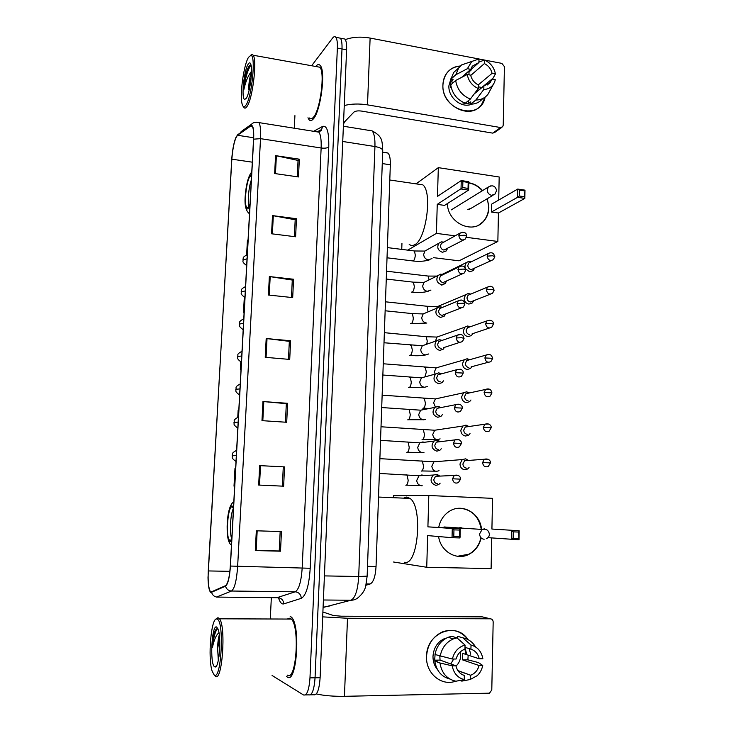 <?xml version="1.0" encoding="UTF-8"?>
<svg xmlns="http://www.w3.org/2000/svg" width="733" height="733" viewBox="0 0 733 733"><rect width="100%" height="100%" fill="white"/><g stroke="black" fill="none" stroke-linecap="round" stroke-linejoin="round"><path stroke-width="1.1" d="M385.796 152.519L388.059 153.078C389.718 154.984 390.469 158.896 390.332 164.797L376.047 566.499C375.424 576.431 373.464 582.259 370.156 583.981L365.95 585.236M310.453 694.829L313.495 694.765C317.013 695.626 319.221 689.945 320.119 677.713L346.608 49.798C346.801 44.365 346.26 40.782 345.014 39.069L342.897 38.666M305.404 694.93L308.501 694.866C311.965 695.727 314.155 690.037 315.053 677.787L341.999 48.937C342.183 43.494 341.66 39.912 340.424 38.198L338.334 37.795M287.318 677.045C296.728 684.54 300.842 625.469 291.514 617.25L290.14 616.233L291.514 617.25C300.842 625.469 296.728 684.54 287.318 677.045L286.383 676.266L287.318 677.045M313.202 119.058C320.587 111.892 326.02 71.074 320.248 65.512C318.956 63.973 317.444 64.293 315.703 66.474C317.444 64.293 318.956 63.973 320.248 65.512C326.02 71.074 320.587 111.892 313.202 119.058C311.571 120.881 310.169 121.073 308.987 119.653C310.169 121.073 311.571 120.881 313.202 119.058M210.967 592.053L210.261 591.394C208.484 587.912 207.815 581.095 208.264 570.934L231.839 159.18C232.856 146.737 234.762 138.766 237.538 135.275L250.741 126.003L252.354 126.47C253.453 128.486 253.856 132.774 253.545 139.325L230.318 566.023C229.521 577.21 227.908 583.77 225.498 585.685L210.967 592.053M210.939 592.548L225.489 586.208C227.963 584.247 229.612 577.531 230.428 566.05L253.664 139.169C254.021 129.173 253.059 124.619 250.787 125.508L237.584 134.817L235.705 137.886C233.662 143.421 232.343 150.567 231.738 159.318L208.007 577.595C208.19 586.281 209.162 591.265 210.939 592.548M308.501 694.866C311.965 695.727 314.155 690.037 315.053 677.787L341.999 48.937C342.183 43.494 341.66 39.912 340.424 38.198L345.014 39.069M307.979 117.756L308.987 119.653L307.979 117.756M294.923 115.631L294.299 128.229M271.338 597.661L270.34 618.038M272.071 675.469L303.48 694.966C306.907 695.837 309.069 690.138 309.977 677.869L337.363 48.076C337.556 42.615 337.052 39.032 335.833 37.319C334.908 36.21 333.808 36.485 332.525 38.143L311.635 65.741M272.493 215.603L296.48 218.727L295.61 236.777L271.558 233.781L272.493 215.603L273.308 215.731L272.383 233.882M275.562 155.643L299.339 159.189L298.487 176.955L274.646 173.529L275.562 155.643L276.378 155.79L275.461 173.639M262.955 401.537L287.611 403.306L286.704 422.272L261.974 420.65L262.955 401.537L263.798 401.602L262.817 420.705M259.665 465.62L284.56 466.903L283.634 486.19L258.667 485.054L259.665 465.62L260.517 465.666L259.519 485.09M256.321 530.793L281.454 531.581L280.51 551.198L255.304 550.565L256.321 530.793M269.359 276.552L293.576 279.246L292.687 297.598L268.415 295.033L269.359 276.552L270.193 276.662L269.249 295.124M266.189 338.527L290.616 340.763L289.718 359.417L265.218 357.319L266.189 338.527L267.023 338.609L266.061 357.392M248.056 240.195L247.424 240.149L246.627 254.846M238.802 410.104L238.161 410.068L237.776 417.224M234.01 486.153L234.661 486.181L234.01 486.153L234.981 468.46L235.623 468.488M243.466 312.835L244.098 312.899L243.466 312.835L244.318 297.204M240.791 361.919L240.36 369.725L241.001 369.78M290.616 340.763L289.324 341.422M288.463 359.307L289.333 341.349L267.023 338.609M293.576 279.246L292.284 280.153M291.45 297.461L292.284 280.052L270.193 276.662M280.51 551.198L279.227 550.959M280.171 531.535L279.227 550.978L255.304 550.565M284.56 466.903L260.517 465.666M287.611 403.306L286.328 403.709M285.439 422.19L286.328 403.654L263.798 401.602M299.339 159.189L298.047 160.582M297.259 176.772L298.047 160.426L276.378 155.79M296.48 218.727L295.188 219.882M294.382 236.631L295.188 219.753L273.308 215.731M240.36 369.725L241.001 369.762M283.277 467.013L282.352 486.135M290.809 618.57L290.515 619.064L290.809 618.57M455.642 681.177C441.403 686.574 425.589 673.233 426.542 656.401C426.313 632.753 456.21 621.071 468.021 639.607C461.204 631.003 452.719 628.419 442.567 631.846C432.791 636.427 427.449 644.609 426.542 656.401C425.616 672.976 440.954 686.271 455.092 681.36L455.642 681.177M316.317 693.94C323.959 695.654 333.341 696.451 344.446 696.323L489.507 693.171L491.788 689.964L493.172 622.005C493.034 620.081 492.127 619.019 490.432 618.817L482.268 616.856L341.358 616.206L333.304 615.509L322.896 611.982M322.685 616.865L347.497 618.258L490.432 618.817M453.7 659.031L450.768 663.942M464.997 647.34L470.925 649.191C475.277 650.638 478.053 653.836 479.245 658.784L462.734 653.387L462.578 659.892L479.089 665.518C477.733 670.374 474.911 673.609 470.623 675.24L458.052 670.832M462.66 674.809L464.328 675.423C459.93 674.003 457.135 670.787 455.926 665.793L440.066 660.112L439.818 656.191M460.205 651.967L460.636 655.843C460.452 659.984 458.904 663.392 455.99 666.077M468.185 655.174L467.874 659.837L478.429 662.568L482.735 665.472C481.911 669.531 480.078 672.921 477.238 675.652L470.22 679.5L470.32 675.331M437.436 669.531C434.403 665.848 432.928 661.45 432.992 656.347C433.661 647.706 437.592 641.741 444.784 638.461L445.389 638.645M464.997 647.596L466.481 653.36M449.732 678.987C441.321 676.687 436.346 670.732 434.816 661.111L437.216 661.084L434.669 660.167L435.145 653.708M469.157 648.632L470.723 654.221M464.96 649.035L465.62 653.369M434.999 654.505C436.676 646.158 441.046 640.422 448.129 637.298L451.693 636.29L456.989 637.866L465.052 645.086L464.951 649.227L464.099 649.52C460.077 651.216 457.41 654.377 456.1 659.004L452.389 659.04L434.999 654.505M470.925 649.191L471.017 645.049L462.862 637.847L457.511 636.281L457.465 638.287M457.511 636.281L461.332 637.398M434.816 661.111L439.974 662.989L452.215 665.83L455.926 665.793M464.328 675.423L464.236 679.601L455.917 681.223C446.956 679.216 441.642 673.132 439.974 662.989M440.148 656.301C441.834 647.862 446.25 642.053 453.388 638.892L456.989 637.866M462.862 637.847C468.286 638.892 472.538 641.934 475.616 646.973M464.236 679.601C457.676 677.869 453.672 673.279 452.215 665.83M452.389 659.04C454.222 651.582 458.446 646.927 465.052 645.086M471.017 645.049C477.495 646.836 481.453 651.399 482.882 658.747L479.245 658.784M460.012 680.426L461.827 681.122L470.22 679.5M479.089 665.518L482.735 665.472M462.578 659.892L467.874 659.837M434.669 660.167L440.066 660.112M217.215 619.119L216.684 618.964C211.159 617.571 207.65 657.849 212.139 671.135L214.1 674.855C221.238 681.937 224.555 621.208 217.215 619.119M214.622 675.423L215.282 676.147C222.126 683.293 226.277 626.688 219.515 618.808L217.967 617.681L216.033 619.119M287.409 675.13C296.233 682.084 300.063 626.779 291.331 619.064L290.048 618.111L287.208 619.046M219.295 634.87C218.26 638.351 217.71 642.951 217.646 648.65L219.579 637.774M214.558 666.773L215.108 666.984C218.993 668.139 221.522 639.103 218.333 629.894L216.766 627.109C211.837 623.435 209.546 663.887 214.558 666.773M217.793 628.438L216.143 629.097L214.018 633.633L212.524 647.147C214.073 639.707 216.226 634.888 218.975 632.689M217.646 648.65L218.306 660.47M212.524 647.147C213.45 637.71 215.154 631.461 217.628 628.401M214.018 633.633L215.42 630.133M218.975 656.621L219.799 643.098M233.451 508.473L232.013 506.87C227.972 505.917 225.562 535.511 229.319 540.029L230.162 540.679L231.765 539.396M404.57 562.257C418.039 566.407 423.133 507.099 410.049 498.431L406.65 497.056L403.562 498.147M230.519 540.661L230.391 540.056M233.442 508.445C230.409 513.512 229.319 533.331 231.793 539.002M232.773 520.916L232.471 526.441M438.728 527.329C440.24 520.173 443.859 514.795 449.586 511.176C462.376 502.884 480.216 513.201 481.544 529.4M393.447 496.479L393.474 495.645L428.814 495.508L492.549 498.348L491.916 529.043L519.175 530.756L519.019 539.772L487.967 537.655M491.733 537.958L491.101 568.616L426.734 567.269L393.539 562.009M491.916 529.043L519.175 530.756L518.607 532.048L519.019 539.772M481.059 538.288C479.245 545.599 475.25 550.923 469.074 554.258C456.888 560.983 440.615 551.647 438.6 536.538M428.814 495.508L427.907 526.853L460.223 528.75L459.994 537.949L452.032 537.701L452.27 528.484L427.907 526.853M453.956 529.877L459.545 530.06L460.223 528.75L452.27 528.484L453.956 529.877L453.791 536.464L452.032 537.701L427.651 535.594L426.734 567.269M518.497 538.498L513.127 538.324L511.368 539.534L511.533 530.5L513.247 531.865L513.127 538.324M518.607 532.048L513.247 531.865M453.791 536.464L459.38 536.638L459.545 530.06M459.994 537.949L459.38 536.638M460.269 508.262L460.489 508.271C472.052 509.737 478.979 516.774 481.279 529.382M480.793 538.269C478.979 545.572 474.984 550.886 468.818 554.23L457.474 556.274M459.939 527.329L460.058 528.007M460.012 537.124L460.187 536.565M462.349 528.154L460.012 527.329M251.556 175.911L250.063 176.387C246.462 180.144 243.842 203.893 246.636 207.311L248.377 207.347L250.017 204.195M409.161 244.254C410.819 245.729 412.661 245.885 414.695 244.721C426.084 239.737 432.662 192.009 422.831 184.853L417.682 184.102M251.327 180.016C248.734 186.897 247.424 201.749 248.991 206.468M250.704 191.46L250.429 196.526M468.79 182.764C474.123 183.644 478.713 186.246 482.571 190.589M487.326 198.67L488.856 207.714C488.673 213.184 486.859 217.793 483.423 221.522C472.217 234.679 447.506 222.594 447.396 203.563M498.44 213.019L491.44 212.029L491.614 204.159L517.709 189.068L524.993 190.159L524.855 198.396L498.44 213.019L497.854 241.459L459.05 260.82L433.624 257.677M416.032 183.855L438.325 167.655L499.182 176.992L498.706 200.054M524.993 190.159L524.37 196.737L524.855 198.396L517.562 197.314L491.44 212.029M438.325 167.655L437.491 196.371L461.249 180.575L468.818 181.711L468.607 190.094L461.03 188.977L461.249 180.575L462.871 181.601L468.185 182.398L468.818 181.711M455.111 235.834L436.419 233.378L437.253 204.37L444.519 205.396L468.607 190.094L468.039 188.39L468.185 182.398M466.417 237.327L497.854 241.459M401.95 243.338L401.748 249.385M436.419 233.378L407.74 250.136M524.37 196.737L519.248 195.977L517.562 197.314L517.709 189.068L519.349 190.076L519.248 195.977M524.471 190.846L519.349 190.076M437.253 204.37L462.715 187.602L462.871 181.601M462.715 187.602L468.039 188.39M468.79 182.966C474.013 183.882 478.53 186.484 482.314 190.745M487.069 198.817C489.946 207.696 488.645 215.31 483.166 221.659L478.961 224.939M467.901 209.455L471.273 208.209M468.488 460.452L465.657 458.831L462.266 459.564L459.976 463.98C460.196 467.333 461.817 469.267 464.841 469.761L467.608 469.001L469.047 467.544M466.619 460.177L464.566 460.745L462.908 463.952C463.064 466.38 464.236 467.773 466.426 468.14M467.874 460.498L465.657 458.831M468.973 426.524L465.931 425.14L462.917 426.029L460.819 430.253C461.039 433.579 462.651 435.512 465.666 436.034L468.607 435.191L470.018 433.615M467.434 426.432L465.263 427.064L463.742 430.134C463.897 432.543 465.07 433.936 467.242 434.321M468.341 426.615L466.124 425.158M469.45 392.925L466.609 391.807L463.577 392.787L461.653 396.819C461.872 400.126 463.485 402.05 466.481 402.609L469.578 401.675L470.952 399.989M466.609 391.807L468.149 392.97L465.959 393.676L464.566 396.608C464.722 398.999 465.886 400.392 468.057 400.804M468.79 393.071L468.24 392.98M469.908 359.656L467.095 358.758L464.246 359.821L462.486 363.678C462.706 366.958 464.301 368.891 467.288 369.478L470.522 368.47L471.869 366.665M467.095 358.758L468.717 359.811L466.664 360.581L465.382 363.376C465.547 365.749 466.701 367.151 468.854 367.581M470.366 326.716L467.599 326.011L464.924 327.147L463.311 330.83C463.522 334.083 465.116 336.016 468.085 336.63L471.447 335.549L472.758 333.634M467.599 326.011L469.303 326.945L467.37 327.77L466.197 330.446C466.353 332.8 467.507 334.193 469.651 334.642M470.833 294.08L468.121 293.557L465.611 294.748L464.126 298.267C464.337 301.501 465.922 303.435 468.882 304.076L472.345 302.921L473.619 300.897M470.174 294.354L468.075 295.234L467.003 297.79C467.159 300.127 468.305 301.529 470.439 301.996L490.359 294.171M471.31 261.763L468.653 261.397L466.298 262.616L464.933 265.987L465.226 267.948M470.659 262.075L468.79 262.982L467.801 265.428C467.956 267.747 469.093 269.148 471.227 269.634L491.385 260.545M465.62 268.883L469.661 271.796L473.234 270.587L474.453 268.452M439.818 476.102L437.015 474.333L433.276 475.057C429.657 479.794 430.528 483.221 435.897 485.365L438.746 484.559L440.148 483.166M437.638 475.699L435.521 476.303L433.826 479.547C433.982 482.002 435.182 483.413 437.418 483.771M439.149 476.129L437.015 474.333M440.423 441.66L437.17 440.13L434.046 441.074C430.683 445.746 431.618 449.109 436.859 451.171L439.892 450.273L441.275 448.752M438.591 441.477L436.346 442.155L434.806 445.252C434.953 447.698 436.144 449.109 438.371 449.485M439.718 441.742L437.574 440.176M441 407.566L438.151 406.348L434.834 407.383C431.7 411.992 432.69 415.299 437.812 417.288L441.019 416.298L442.375 414.649M439.543 407.575L437.17 408.318L435.769 411.268C435.924 413.696 437.106 415.107 439.314 415.501M440.276 407.704L438.151 406.348M441.568 373.812L438.737 372.84L435.631 373.977C432.708 378.53 433.753 381.765 438.755 383.707L442.109 382.626L443.438 380.848M438.737 372.84L440.249 373.958L438.004 374.774L436.721 377.587C436.877 379.996 438.059 381.407 440.258 381.829M442.127 340.396L439.342 339.645L436.437 340.863C433.716 345.344 434.797 348.532 439.69 350.42L443.172 349.256L444.464 347.36M439.342 339.645L440.936 340.643L438.847 341.523L437.674 344.208C437.821 346.59 438.994 348.001 441.193 348.45M442.686 307.31L439.965 306.761L437.253 308.034C434.706 312.45 435.823 315.575 440.615 317.426L444.216 316.189L445.472 314.173M441.944 307.622L439.681 308.556L438.609 311.113C438.765 313.486 439.928 314.897 442.109 315.364L461.039 307.979M443.263 274.545L440.606 274.169L438.077 275.489C435.686 279.832 436.841 282.911 441.532 284.716L445.233 283.424L446.443 281.28M442.521 274.902L440.524 275.874L439.543 278.32C439.69 280.666 440.854 282.086 443.025 282.571L462.248 273.885M443.841 242.101L441.266 241.872L438.893 243.219C436.666 247.488 437.848 250.512 442.448 252.299L446.232 250.943L447.396 248.698M443.135 242.495L441.367 243.475L440.469 245.812C440.615 248.139 441.77 249.559 443.932 250.063L463.421 240.085M485.118 97.095C480.656 121.825 441.156 110.71 442.934 84.753C444.033 73.502 449.833 67.253 460.342 66.007C454.597 66.364 450.025 68.82 446.626 73.355C444.317 76.617 443.089 80.419 442.934 84.753C441.394 105.735 470.421 120.505 481.48 104.737L485.118 97.095M344.263 105.534C351.272 103.765 359.023 103.545 367.508 104.865L500.547 127.533L502.646 126.791L503.223 125.187L504.414 66.621L501.876 63.386L484.495 60.051M345.362 39.591C352.509 36.98 360.764 36.476 370.119 38.07L478.988 58.988M461.625 77.396L470.778 69.333L467.37 68.691L471.841 61.425L478.997 58.988L484.486 60.042L478.924 62.085M501.784 127.414L494.812 132.398L492.741 133.131L361.461 111.068C357.915 110.619 355.377 110.985 353.865 112.158L343.53 122.942M476.496 90.901L476.239 92.065L491.953 79.1L490.276 82.481L483.89 85.944L474.251 93.888M470.375 99.047L478.292 88.501L478.374 84.936C474.333 82.911 471.75 79.64 470.632 75.133L467.223 74.491L455.66 80.483L450.731 84.854C452.261 93.806 457.117 99.917 465.299 103.206L470.375 99.047C462.12 95.711 457.218 89.527 455.66 80.483M484.385 85.34L481.324 87.868M471.75 104.141C461.927 108.759 448.11 97.773 448.889 85.825L451.07 78.294M451.07 86.897L450.493 87.401L450.648 81.766L453.095 79.595L450.887 79.191L453.7 72.448L458.189 68.38M468.488 71.706L469.038 71.898L471.557 69.69L471.576 68.994M467.37 68.691L455.816 74.766L450.887 79.191M455.816 74.766L458.656 67.967L461.588 64.925L470.549 61.865M478.292 88.501C472.263 85.825 468.57 81.152 467.223 74.491M470.714 75.472L484.403 63.579L484.486 60.042C490.45 62.745 494.106 67.39 495.435 73.969L492.081 73.337L478.273 84.881M492.457 79.191L495.435 73.969M470.778 69.333L472.309 66.172L478.915 62.534L463.558 76.04L464.301 76.003M478.997 58.988L478.915 62.534M484.403 63.579C488.416 65.613 490.973 68.865 492.081 73.337M463.467 102.473L462.862 102.968L468.24 103.912L470.76 101.869L470.696 104.159L475.827 100.018L483.807 89.508L483.89 85.944M482.662 98.579C479.639 102.281 475.653 104.141 470.696 104.159M493.465 84.213L487.885 94.401C484.834 98.13 480.821 100 475.827 100.018M491.953 79.1L495.306 79.723L494.573 82.096C492.475 86.732 488.884 89.206 483.807 89.508M481.26 87.364L478.337 86.824M468.24 103.912L468.314 100.733M453.608 82.307L450.648 81.766M468.964 74.821L469.038 71.898M248.533 57.302C243.713 64.687 239.554 95.253 242.11 103.994C242.953 107.183 244.208 107.604 245.857 105.25C251.886 97.507 256.147 54.728 250.805 55.387L248.533 57.302M243.805 107.293C244.657 108.612 245.702 108.374 246.948 106.56C252.564 99.422 257.347 60.308 253.169 55.232L252.125 54.389L250.411 55.406M309.317 117.976C310.425 119.314 311.745 119.122 313.275 117.399C320.202 110.637 325.278 72.43 319.872 67.225L317.068 66.721M251.501 71.55C249.715 76.983 248.762 83.04 248.652 89.701L251.236 76.947M246.242 98.295C249.623 93.797 252.848 71.248 250.979 64.87C250.338 62.452 249.394 62.213 248.148 64.174C243.851 70.551 241.075 99.633 244.776 99.404L246.242 98.295M250.97 64.806L249.403 65.695C247.901 67.674 246.508 71.284 245.243 76.534L243.823 89.756C245.518 81.839 248.056 75.71 251.437 71.385M343.484 123.904L345.179 121.211M243.823 89.756C245.115 78.504 247.507 70.24 251.007 64.953M245.243 76.534C246.499 71.669 247.882 68.059 249.403 65.704M366.253 583.917L370.156 583.981M367.508 566.325L376.047 566.499M382.269 163.569L390.332 164.797M320.119 677.713L309.977 677.869M346.608 49.798L337.363 48.076M323.876 607.263L350.915 600.254L323.4 599.988M367.151 576.074L365.703 586.18C364.906 590.028 362.624 593.62 358.877 596.964C356.641 599.145 353.984 600.235 350.915 600.254C355.23 598.082 357.832 590.166 358.703 576.505L324.417 575.9M330.436 605.806L323.088 607.263M382.736 150.851L367.141 576.156L358.703 576.505L374.939 146.536L342.742 141.478M372.144 130.895C383.441 136.869 381.847 141.432 382.754 150.412C382.305 148.671 379.703 147.379 374.939 146.536C375.149 138.656 374.224 133.443 372.144 130.895L343.392 126.232M369.075 130.208L371.054 130.721M208.264 570.934L229.878 571.337M253.664 139.169L260.527 138.656L237.639 566.462C236.64 580.499 234.597 588.691 231.509 591.027L216.464 597.093M276.882 597.716L295.207 591.806C298.936 589.524 301.272 581.507 302.198 567.745L321.136 147.993C321.421 139.957 320.678 134.67 318.892 132.142L321.411 130.217L322.566 126.442C326.982 125.105 329.053 131.958 328.769 147.012L310.206 568.267C309.042 585.548 306.073 595.562 301.309 598.33L283.763 603.891C281.701 604.413 279.942 602.361 278.476 597.743M211.654 592.53C212.57 595.361 214.467 596.882 217.353 597.093L277.972 597.716C281.49 598.119 283.424 600.18 283.763 603.891M310.206 568.267L230.428 566.05M256.669 122.182L258.969 122.613C260.38 125.132 260.902 130.474 260.527 138.656L321.136 147.993C324.756 148.423 327.303 148.093 328.769 147.012M250.787 125.508L251.437 124.308L241.075 131.638M301.309 598.33C300.933 594.417 298.899 592.237 295.207 591.806L231.509 591.027C228.467 590.798 226.46 589.195 225.489 586.208M237.584 134.817L235.705 137.886M313.632 131.308L322.566 126.442M318.159 131.473L321.21 129.714L317.829 131.519M250.741 126.003L252.189 126.223M237.538 135.275L253.618 137.749M231.839 159.18L252.299 162.176M257.182 530.82L256.174 550.584M347.497 618.258L344.446 696.323M233.506 507.447L232.059 505.935C227.248 504.964 225.223 541.458 230.107 541.623L231.71 540.432M484.128 539.259C481.315 538.856 479.803 537.069 479.593 533.908L482.112 529.437L484.357 528.869L487.115 530.005M251.602 174.967L250.109 175.535C245.161 180.849 243.301 214.338 248.322 208.209L249.962 205.148M451.299 209.867L488.306 187.052C492.594 184.716 495.361 185.861 496.608 190.488L494.995 194.108L491.568 195.308C488.893 194.621 487.445 192.825 487.243 189.902L488.306 187.052L490.918 185.788M236.008 461.46C230.217 457.401 232.975 457.181 232.132 455.752L236.328 455.651M482.58 462.578C483.212 466.298 485.127 467.553 488.306 466.362L490.478 462.917L482.58 462.578L484.293 459.252L464.566 460.745M421.237 471.09L421.402 471.099C422.547 470.76 423.262 469.111 423.518 466.133L422.327 461.03L421.292 460.975M438.325 461.46L433.991 461.799L431.801 466.28C432.745 470.696 435.164 472.162 439.03 470.668M488.205 459.279L484.293 459.252C489.058 458.07 490.744 461.295 490.478 462.917M237.822 428.081C232.04 424.004 234.807 423.775 233.964 422.4L238.152 422.126M483.349 427.385C484.037 431.16 485.988 432.397 489.195 431.105L491.22 427.733L483.349 427.385L484.916 424.196L465.263 427.064M422.061 439.543L422.355 439.562C423.5 439.149 424.205 437.464 424.462 434.504L423.326 429.575L422.309 429.511M438.755 429.63L434.715 430.234L432.717 434.532C433.725 439.03 436.181 440.469 440.093 438.847M488.7 424.013L484.916 424.196C489.781 422.868 491.458 426.056 491.22 427.733M239.627 394.995C233.854 390.9 236.631 390.671 235.779 389.333L239.957 388.893M489.168 389.076L485.558 389.461C487.711 388.563 489.497 388.82 490.899 390.213L491.944 392.879L484.119 392.503C484.861 396.342 486.84 397.561 490.065 396.168L491.944 392.925M422.877 408.263L423.289 408.29C424.434 407.795 425.14 406.082 425.397 403.132L424.306 398.376L423.308 398.303M439.168 398.111L435.457 398.926L433.615 402.729L435.338 406.897M465.959 393.676L485.558 389.461L484.119 392.503M241.414 362.203C235.605 358.016 238.454 357.887 237.584 356.559L241.753 355.954M489.607 354.479L486.199 355.038C488.343 354.066 490.139 354.268 491.577 355.642L492.677 358.336L484.889 357.942C485.667 361.836 487.674 363.046 490.918 361.552L492.677 358.4M424.966 376.716L426.331 372.016L425.287 367.435L424.306 367.343M439.58 366.894L436.199 367.865L434.513 371.503L435.017 373.967M466.664 360.581L486.199 355.038L484.889 357.942M243.182 329.703C237.382 325.489 240.232 325.36 239.37 324.068L243.53 323.299M490.02 320.211L486.849 320.926C491.348 319.872 493.529 320.935 493.391 324.105L491.119 323.464L485.64 323.702C486.465 327.642 488.499 328.833 491.742 327.266L493.391 324.188M426.698 344.244L427.247 341.166L426.258 336.731L425.305 336.639M440.011 335.971L436.95 337.061L435.429 341.221M467.37 327.77L486.849 320.926L485.64 323.702M244.932 297.488C239.15 293.246 242 293.118 241.139 291.862L245.289 290.928M490.414 286.282L487.5 287.116C489.681 286.017 491.495 286.127 492.952 287.455L494.106 290.195L491.843 289.453L486.391 289.773C487.262 293.759 489.314 294.932 492.558 293.292L494.106 290.286M428.017 311.901L427.211 306.284L426.285 306.183M440.451 305.34L437.711 306.495L436.547 308.327M468.075 295.234L487.5 287.116L486.391 289.773M246.673 265.548C240.9 261.278 243.759 261.15 242.898 259.922L247.039 258.841M487.133 256.147L488.151 253.609C490.322 252.445 492.136 252.509 493.602 253.81L494.812 256.587L492.567 255.744L487.133 256.147C488.041 260.169 490.111 261.333 493.355 259.619L494.812 256.687M442.146 284.862L445.041 283.671M427.266 275.956L428.164 276.066L429.08 279.896M452.527 478.805C453.177 482.58 455.129 483.844 458.391 482.598L460.553 479.144L452.527 478.805L454.277 475.433L435.521 476.303M405.908 485.328L406.018 485.338C407.172 485.026 407.887 483.322 408.162 480.234L406.971 474.856L405.89 474.801M423.866 475.525L421.86 474.947L419.001 475.772L416.729 480.436C417.068 483.551 418.671 485.319 421.53 485.741L422.208 485.722M458.537 475.598L454.277 475.433C458.968 474.15 460.846 477.412 460.553 479.144M453.461 443.099C454.158 446.947 456.146 448.184 459.444 446.818L461.442 443.456L453.461 443.099L455.046 439.873L436.346 442.155M406.833 452.444L407.072 452.453C408.226 452.059 408.941 450.319 409.206 447.24L408.07 442.063L407.007 441.999M424.343 442.283L422.849 441.935L419.807 442.851L417.737 447.322C418.085 450.419 419.679 452.188 422.529 452.637L423.967 452.49M459.188 439.8L455.046 439.873C459.838 438.471 461.68 441.596 461.442 443.456M459.793 404.35L455.825 404.653C460.571 403.04 462.578 406.201 462.321 408.098L454.378 407.722C455.129 411.634 457.154 412.853 460.471 411.378L462.321 408.144M407.75 419.835L408.116 419.862C409.261 419.377 409.976 417.599 410.251 414.539L409.161 409.545L408.125 409.472M424.792 409.381L420.632 410.214L418.745 414.493C419.093 417.563 420.678 419.34 423.509 419.817L425.662 419.432M437.17 408.318L455.825 404.653L454.378 407.722M460.37 369.23L456.604 369.744C461.204 368.781 463.403 369.89 463.192 373.07L455.285 372.676C456.082 376.643 458.143 377.843 461.469 376.276L463.192 373.134M408.666 387.5L409.151 387.537C410.297 386.978 411.002 385.164 411.277 382.113L410.242 377.303L409.225 377.211M425.241 376.817L421.466 377.852L419.743 381.948C420.082 384.999 421.667 386.777 424.489 387.271L427.275 386.575M438.004 374.774L456.604 369.744L455.285 372.676M460.901 334.459L457.392 335.155C459.527 334.074 461.359 334.202 462.871 335.558L464.053 338.371L461.662 337.739L456.183 337.95C457.035 341.972 459.124 343.154 462.45 341.496L464.053 338.444M409.573 355.441L410.178 355.496C411.323 354.845 412.028 353.004 412.303 349.962L411.314 345.325L410.324 345.234M425.699 344.583L422.309 345.765L420.733 349.678C421.072 352.71 422.648 354.488 425.452 355.01L428.787 353.938M438.847 341.523L457.392 335.155L456.183 337.95M461.414 300.026L458.18 300.878C460.306 299.733 462.129 299.806 463.668 301.126L464.914 303.984L462.532 303.251L457.08 303.544C457.969 307.603 460.086 308.776 463.412 307.035L464.914 304.067M410.48 323.647L411.195 323.72C412.34 322.996 413.046 321.118 413.311 318.085L412.377 313.614L411.405 313.513M426.185 312.67L423.152 313.935L421.713 317.682C422.052 320.697 423.619 322.474 426.414 323.024M439.681 308.556L458.18 300.878L457.08 303.544M461.909 265.942L458.977 266.913C461.121 265.703 462.954 265.74 464.475 267.023L465.757 269.909L463.393 269.075L457.96 269.451C458.895 273.556 461.03 274.71 464.346 272.905L465.757 270.01M411.378 292.119L412.203 292.21C413.339 291.404 414.044 289.498 414.319 286.475L413.421 282.168L412.487 282.058M426.688 281.06L424.004 282.37L422.684 285.962C423.023 288.949 424.581 290.735 427.366 291.313L430.967 290.048M440.524 275.874L458.977 266.913L457.96 269.451M462.404 232.196L459.765 233.25C464.383 231.674 466.664 232.645 466.6 236.154L464.246 235.22L458.84 235.669C459.82 239.81 461.964 240.955 465.272 239.086L466.6 236.264M387.024 257.796L413.201 260.975C414.337 260.087 415.043 258.144 415.309 255.139L414.466 250.979L413.549 250.86M427.229 249.751L424.865 251.071L423.647 254.507C423.986 257.475 425.534 259.262 428.301 259.867L431.994 258.547M441.367 243.475L459.765 233.25L458.84 235.669M370.119 38.07L367.508 104.865M492.741 133.131L500.547 127.533M382.69 152.244L388.059 153.078M210.261 591.394L212.982 591.43M318.892 132.142L258.969 122.613C255.67 121.825 253.16 122.393 251.437 124.308M335.833 37.319L340.424 38.198M470.623 675.24L457.868 670.567M453.388 638.892L448.129 637.298M216.684 618.964L217.967 617.681M216.858 665.179L215.108 666.984M291.331 619.064L219.515 618.808M233.818 501.775C230.364 503.873 228.174 510.672 227.257 522.171C226.735 534.238 227.862 541.687 230.638 544.537M410.049 498.431L378.512 497.056M231.298 540.084L229.319 540.029M486.309 538.728C488.26 537.866 489.287 536.382 489.397 534.275C488.664 530.179 486.236 528.566 482.112 529.437L443.987 526.972M251.758 172.09L250.75 173.254C247.91 177.917 246.077 185.376 245.262 195.619C244.41 205.084 245.821 211.122 249.495 213.734M422.831 184.853L389.791 179.997M248.203 207.512L246.636 207.311M469.248 209.409L493.089 195.244M435.31 471.191L421.832 470.952M379.877 458.656L433.991 461.799L462.266 459.564M232.132 455.724C233.277 454.139 230.281 453.709 236.612 450.337M436.511 439.525L422.712 439.434M381.013 426.771L434.715 430.234L462.917 426.029M233.964 422.355C235.11 420.852 231.958 420.605 238.427 417.022M427.834 408.409L423.582 408.18M382.14 395.151L435.457 398.917L463.577 392.787M235.779 389.269C236.988 387.555 233.9 387.372 240.222 383.991M383.258 363.779L436.199 367.865L464.246 359.821M237.584 356.476C238.711 354.964 235.687 354.671 242.009 351.244M488.215 362.285L471.209 366.839M384.358 332.672L426.258 336.731L436.95 337.061L464.924 327.147M239.37 323.968C240.525 322.41 237.437 322.236 243.777 318.773M489.296 328.082L472.089 333.854M385.457 301.804L427.211 306.284L437.711 306.495L465.611 294.748M469.89 294.382L468.121 293.557M241.148 291.743C242.302 290.011 239.444 289.737 245.528 286.576M442.475 284.844L441.651 285.082M442.42 274.261L466.298 262.616M470.494 262.102L468.653 261.397M488.151 253.609L468.79 262.982M436.85 276.084L428.164 276.066L386.548 271.192M242.898 259.794C244.08 258.089 241.01 258.08 247.268 254.653M420.201 485.475L406.494 485.173M379.355 473.445L419.001 475.754L433.276 475.057M421.53 452.463L407.475 452.307M380.528 440.359L419.807 442.851L434.046 441.074M422.859 419.716L408.446 419.725M381.701 407.548L420.641 410.187L434.834 407.383M424.187 387.244L409.417 387.427M382.855 375.021L421.466 377.852L435.631 373.977M428.695 353.966C423.912 355.688 417.81 356.165 410.37 355.404M384 342.76L422.309 345.738L436.437 340.863M459.793 342.357L443.722 347.607M426.844 323.051L411.314 323.665M385.137 310.774L412.377 313.614L423.152 313.935L437.253 308.034M441.642 307.64L439.965 306.761M428.145 291.331C423.463 292.54 418.158 292.824 412.248 292.192M386.264 279.053L413.421 282.168L424.004 282.37L438.077 275.489M442.356 274.93L440.606 274.169M429.437 259.867C424.59 261.324 419.166 261.699 413.183 260.985M387.391 247.598L414.466 250.979L424.865 251.071L438.893 243.219M443.08 242.504L441.266 241.872M490.276 82.481L487.17 85.037M458.656 67.967L453.7 72.448M471.841 61.425L461.588 64.925M246.261 98.277L244.776 99.404M319.872 67.225L253.169 55.232M250.805 55.387L252.125 54.389"/></g></svg>
